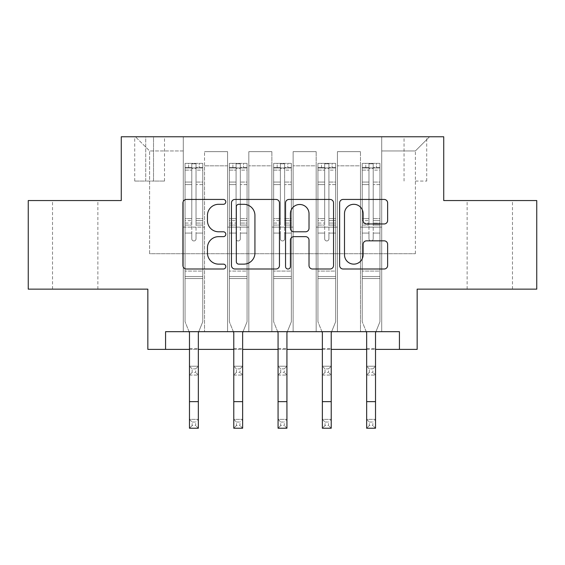 <?xml version="1.0" encoding="UTF-8"?>
<svg xmlns="http://www.w3.org/2000/svg" width="565" height="565" viewBox="0 0 565 565"><rect width="100%" height="100%" fill="white"/><g stroke="black" fill="none" stroke-linecap="round" stroke-linejoin="round"><path stroke-width="0.42" stroke-dasharray="2.83 2.12" d="M225.802 201.874A2.437 2.437 0 0 0 223.373 199.438L186.415 199.438A3.475 3.475 0 0 0 182.933 202.913L182.933 265.522A3.475 3.475 0 0 0 186.415 269.004L223.373 269.004A2.437 2.437 0 0 0 225.802 266.567A2.437 2.437 0 0 0 223.373 264.13L218.584 264.13A11.131 11.131 0 0 1 207.454 253L207.454 247.781A11.131 11.131 0 0 1 218.584 236.657L223.373 236.657A2.437 2.437 0 0 0 225.802 234.221A2.437 2.437 0 0 0 223.373 231.784L218.584 231.784A11.131 11.131 0 0 1 207.454 220.654L207.454 215.435A11.131 11.131 0 0 1 218.584 204.304L223.373 204.304A2.437 2.437 0 0 0 225.802 201.874M489.798 200.554L467.121 200.554L489.798 200.554M489.798 289.146L467.121 289.146L489.798 289.146M75.202 200.554L52.524 200.554L75.202 200.554M75.202 289.146L52.524 289.146L75.202 289.146M415.381 136.772L426.723 136.772L415.381 136.772M415.381 181.068L426.723 181.068L415.381 181.068M536.75 200.554L536.75 289.146L417.154 289.146L417.154 349.382L147.846 349.382L147.846 289.146L28.25 289.146L28.25 200.554L121.27 200.554L121.27 136.772L443.73 136.772L443.73 200.554L536.75 200.554M165.566 349.382L165.566 331.669L165.566 349.382L165.566 331.669L399.434 331.669L165.566 331.669L399.434 331.669L399.434 349.382M183.279 331.669L204.544 331.669L183.279 331.669L204.544 331.669L183.279 331.669L183.279 136.772L135.445 136.772L429.555 136.772L381.721 136.772L381.721 331.669L360.456 331.669L381.721 331.669L360.456 331.669L381.721 331.669L381.721 136.772L381.721 227.13L381.721 150.947L415.381 150.947L381.721 150.947L381.721 136.772L183.279 136.772L183.279 227.13L204.544 227.13L204.544 165.828L204.544 331.669L204.544 151.653L204.544 331.669L204.544 227.13L183.279 227.13L183.279 150.947L149.619 150.947L183.279 150.947L183.279 136.772L183.279 331.669M227.575 331.669L248.833 331.669L227.575 331.669L248.833 331.669L227.575 331.669L227.575 151.653L204.544 151.653L227.575 151.653L227.575 331.669L227.575 227.13L248.833 227.13L248.833 165.828L248.833 331.669L248.833 151.653L248.833 331.669L248.833 227.13L227.575 227.13L227.575 165.828L227.575 331.669M271.871 331.669L293.129 331.669L271.871 331.669L293.129 331.669L271.871 331.669L271.871 151.653L248.833 151.653L248.833 165.828L248.833 151.653L271.871 151.653L271.871 331.669L271.871 227.13L293.129 227.13L293.129 165.828L293.129 331.669L293.129 151.653L293.129 331.669L293.129 227.13L271.871 227.13L271.871 165.828L271.871 227.13L293.129 227.13L271.871 227.13L271.871 331.669M316.167 331.669L337.425 331.669L316.167 331.669L337.425 331.669L316.167 331.669L316.167 151.653L293.129 151.653L293.129 165.828L293.129 151.653L316.167 151.653L316.167 331.669L316.167 227.13L337.425 227.13L337.425 165.828L337.425 331.669L337.425 151.653L337.425 331.669L337.425 227.13L316.167 227.13L316.167 165.828L316.167 227.13L337.425 227.13L316.167 227.13L316.167 331.669M145.721 136.772L134.731 136.772L145.721 136.772L145.721 181.068L134.731 181.068L153.518 181.068L145.721 181.068L145.721 136.772M153.518 136.772L164.5 136.772L153.518 136.772L153.518 181.068L164.5 181.068L153.518 181.068L153.518 136.772M189.48 349.382L198.343 349.382M233.776 349.382L242.632 349.382M278.072 349.382L286.928 349.382M322.368 349.382L331.224 349.382M366.657 349.382L375.52 349.382M149.619 253.706L149.619 150.947L135.445 136.772L149.619 150.947L149.619 253.706L415.381 253.706L149.619 253.706M415.381 253.706L415.381 150.947L415.381 253.706M360.456 227.13L381.721 227.13L381.721 331.669L381.721 227.13L360.456 227.13L360.456 165.828L360.456 227.13L381.721 227.13L360.456 227.13L360.456 331.669L360.456 151.653L337.425 151.653L337.425 165.828L337.425 151.653L360.456 151.653L360.456 331.669L360.456 227.13M183.279 227.13L204.544 227.13L183.279 227.13M227.575 151.653L204.544 151.653L227.575 151.653L227.575 165.828L227.575 151.653M227.575 227.13L248.833 227.13L227.575 227.13M271.871 165.828L271.871 151.653L271.871 165.828L248.833 165.828L271.871 165.828M316.167 165.828L316.167 151.653L316.167 165.828L293.129 165.828L316.167 165.828M360.456 165.828L360.456 151.653L360.456 165.828L337.425 165.828L360.456 165.828M271.871 151.653L248.833 151.653L271.871 151.653M316.167 151.653L293.129 151.653L316.167 151.653M360.456 151.653L337.425 151.653L360.456 151.653M429.555 136.772L415.381 150.947L429.555 136.772M279.456 265.522L279.456 202.913A3.475 3.475 0 0 0 275.981 199.438L234.934 199.438A3.475 3.475 0 0 0 231.459 202.913L231.459 265.522A3.475 3.475 0 0 0 234.934 269.004L275.981 269.004A3.475 3.475 0 0 0 279.456 265.522M238.762 204.304A2.437 2.437 0 0 0 236.325 206.741L236.325 261.694A2.437 2.437 0 0 0 238.762 264.13L243.805 264.13A11.131 11.131 0 0 0 254.935 253L254.935 215.435A11.131 11.131 0 0 0 243.805 204.304L238.762 204.304M289.019 199.438L330.066 199.438A3.475 3.475 0 0 1 333.541 202.913L333.541 265.522A3.475 3.475 0 0 1 330.066 269.004L312.502 269.004A3.475 3.475 0 0 1 309.02 265.522L309.02 240.132A3.475 3.475 0 0 0 305.545 236.657L293.892 236.657A3.475 3.475 0 0 0 290.41 240.132L290.41 266.567A2.437 2.437 0 0 1 287.981 269.004A2.437 2.437 0 0 1 285.544 266.567L285.544 202.913A3.475 3.475 0 0 1 289.019 199.438M309.02 213.782A9.301 9.301 0 0 0 299.718 204.481A9.301 9.301 0 0 0 290.41 213.782L290.41 228.309A3.475 3.475 0 0 0 293.892 231.784L305.545 231.784A3.475 3.475 0 0 0 309.02 228.309L309.02 213.782M366.586 223.959L384.151 223.959A3.475 3.475 0 0 0 387.632 220.477L387.632 202.913A3.475 3.475 0 0 0 384.151 199.438L343.11 199.438A3.475 3.475 0 0 0 339.629 202.913L339.629 265.522A3.475 3.475 0 0 0 343.11 269.004L384.151 269.004A3.475 3.475 0 0 0 387.632 265.522L387.632 244.306A3.475 3.475 0 0 0 384.151 240.831L366.586 240.831A3.475 3.475 0 0 0 363.111 244.306L363.111 254.829A9.301 9.301 0 0 1 353.803 264.13A9.301 9.301 0 0 1 344.502 254.829L344.502 213.612A9.301 9.301 0 0 1 353.803 204.304A9.301 9.301 0 0 1 363.111 213.612L363.111 220.477A3.475 3.475 0 0 0 366.586 223.959M191.782 238.826A2.126 2.126 0 0 0 193.908 240.951A2.126 2.126 0 0 1 191.782 238.826L191.782 233.084L191.782 238.826A2.126 2.126 0 0 0 193.908 240.951A2.126 2.126 0 0 0 196.034 238.826A2.126 2.126 0 0 1 193.908 240.951A2.126 2.126 0 0 0 196.034 238.826L196.034 233.084L196.034 238.826A2.126 2.126 0 0 1 193.908 240.951A2.126 2.126 0 0 1 191.782 238.826L191.782 223.048L191.782 238.826M192.142 422.027L195.681 422.027L195.681 425.572L192.142 425.572L192.142 422.027L189.48 419.371L198.343 419.371L189.48 419.371L189.48 332.707L185.052 321.746L185.052 233.084L185.052 271.073L185.052 233.084L191.782 233.084L185.052 233.084L191.782 233.084L185.052 233.084L185.052 220.618L191.782 220.618L191.782 233.084L191.782 220.618L185.052 220.618L185.052 218.613L191.782 218.613L185.052 218.613L185.052 184.593L191.782 184.593L185.052 184.593L185.052 170.114L191.782 170.114L185.052 170.114L185.052 167.96L185.052 233.084L185.052 225.061L191.782 225.061L185.052 225.061L185.052 223.048L191.782 223.048L185.052 223.048L185.052 182.064L191.782 182.064L191.782 223.048L191.782 182.064L185.052 182.064L185.052 167.586L191.782 167.586L191.782 182.064L191.782 163.786L191.782 168.886L191.782 163.786L196.034 163.786L196.034 168.886C194.621 167.65 193.209 167.65 191.782 168.886L191.782 220.618L191.782 168.886C193.202 167.65 194.614 167.65 196.034 168.886L196.034 223.048L196.034 163.786L191.782 163.786L191.782 167.586L185.052 167.586L185.052 163.349L188.597 163.349L188.597 167.953L185.052 167.96L185.052 163.349L185.052 167.96L199.226 167.953L188.597 167.953L188.597 163.349L202.68 163.349L199.226 163.349L199.226 167.953L202.771 167.96L202.771 163.349L185.052 163.349L185.052 321.746L185.052 271.073L185.052 321.746L189.48 332.707L189.48 348.499L189.48 332.707L185.052 321.746L189.063 331.669M198.76 331.669L202.771 321.746L202.771 233.084L196.034 233.084L202.771 233.084L196.034 233.084L202.771 233.084L202.771 225.061L196.034 225.061L202.771 225.061L202.771 223.048L196.034 223.048L202.771 223.048L202.771 182.064L196.034 182.064L202.771 182.064L202.771 167.586L196.034 167.586L202.771 167.586L202.771 163.349L202.771 233.084L202.771 220.618L196.034 220.618L202.771 220.618L202.771 218.613L196.034 218.613L202.771 218.613L202.771 184.593L196.034 184.593L196.034 238.826L196.034 184.593L202.771 184.593L202.771 170.114L196.034 170.114L196.034 184.593L196.034 170.114L202.771 170.114L202.771 167.96L185.143 167.953L202.68 167.953L199.226 167.953L199.226 163.349L202.771 163.349L202.771 321.746L198.343 332.707L198.343 348.499L198.343 332.707L202.771 321.746L202.771 278.517L185.052 278.517L202.771 278.517L202.771 271.073L185.052 271.073L202.771 271.073L202.771 233.084L202.771 321.746L198.343 332.707L198.343 419.371L195.681 422.027M192.142 372.42L189.48 375.075L189.48 348.499L189.48 366.219L198.343 366.219L189.48 366.219L189.48 375.075L198.343 375.075L198.343 348.499L198.343 366.219L195.681 368.874L195.681 372.42L192.142 372.42L192.142 368.874L195.681 368.874M189.48 375.075L198.343 375.075L198.343 366.219M198.343 375.075L195.681 372.42M192.142 368.874L189.48 366.219M189.48 419.371L189.48 428.228L198.343 428.228L198.343 419.371M198.343 428.228L195.681 425.572M192.142 425.572L189.48 428.228M236.078 238.826A2.126 2.126 0 0 0 238.204 240.951A2.126 2.126 0 0 1 236.078 238.826L236.078 233.084L236.078 238.826A2.126 2.126 0 0 0 238.204 240.951A2.126 2.126 0 0 0 240.33 238.826A2.126 2.126 0 0 1 238.204 240.951A2.126 2.126 0 0 0 240.33 238.826L240.33 233.084L240.33 238.826A2.126 2.126 0 0 1 238.204 240.951A2.126 2.126 0 0 1 236.078 238.826L236.078 223.048L236.078 238.826M236.431 422.027L239.977 422.027L239.977 425.572L236.431 425.572L236.431 422.027L233.776 419.371L242.632 419.371L233.776 419.371L233.776 332.707L229.348 321.746L229.348 233.084L229.348 271.073L229.348 233.084L236.078 233.084L229.348 233.084L236.078 233.084L229.348 233.084L229.348 220.618L236.078 220.618L236.078 233.084L236.078 220.618L229.348 220.618L229.348 218.613L236.078 218.613L229.348 218.613L229.348 184.593L236.078 184.593L229.348 184.593L229.348 170.114L236.078 170.114L229.348 170.114L229.348 167.96L229.348 233.084L229.348 225.061L236.078 225.061L229.348 225.061L229.348 223.048L236.078 223.048L229.348 223.048L229.348 182.064L236.078 182.064L236.078 223.048L236.078 182.064L229.348 182.064L229.348 167.586L236.078 167.586L236.078 182.064L236.078 163.786L236.078 168.886L236.078 163.786L240.33 163.786L240.33 168.886C238.917 167.65 237.498 167.65 236.078 168.886L236.078 220.618L236.078 168.886C237.491 167.65 238.91 167.65 240.33 168.886L240.33 223.048L240.33 163.786L236.078 163.786L236.078 167.586L229.348 167.586L229.348 163.349L232.893 163.349L232.893 167.953L229.348 167.96L229.348 163.349L229.348 167.96L243.522 167.953L232.893 167.953L232.893 163.349L246.976 163.349L243.522 163.349L243.522 167.953L247.067 167.96L247.067 163.349L229.348 163.349L229.348 321.746L229.348 271.073L229.348 321.746L233.776 332.707L233.776 348.499L233.776 332.707L229.348 321.746L233.352 331.669M243.056 331.669L247.067 321.746L247.067 233.084L240.33 233.084L247.067 233.084L240.33 233.084L247.067 233.084L247.067 225.061L240.33 225.061L247.067 225.061L247.067 223.048L240.33 223.048L247.067 223.048L247.067 182.064L240.33 182.064L247.067 182.064L247.067 167.586L240.33 167.586L247.067 167.586L247.067 163.349L247.067 233.084L247.067 220.618L240.33 220.618L247.067 220.618L247.067 218.613L240.33 218.613L247.067 218.613L247.067 184.593L240.33 184.593L240.33 238.826L240.33 184.593L247.067 184.593L247.067 170.114L240.33 170.114L240.33 184.593L240.33 170.114L247.067 170.114L247.067 167.96L229.432 167.953L246.976 167.953L243.522 167.953L243.522 163.349L247.067 163.349L247.067 321.746L242.632 332.707L242.632 348.499L242.632 332.707L247.067 321.746L247.067 278.517L229.348 278.517L247.067 278.517L247.067 271.073L229.348 271.073L247.067 271.073L247.067 233.084L247.067 321.746L242.632 332.707L242.632 419.371L239.977 422.027M236.431 372.42L233.776 375.075L233.776 348.499L233.776 366.219L242.632 366.219L233.776 366.219L233.776 375.075L242.632 375.075L242.632 348.499L242.632 366.219L239.977 368.874L239.977 372.42L236.431 372.42L236.431 368.874L239.977 368.874M233.776 375.075L242.632 375.075L242.632 366.219M242.632 375.075L239.977 372.42M236.431 368.874L233.776 366.219M280.374 238.826A2.126 2.126 0 0 0 282.5 240.951A2.126 2.126 0 0 1 280.374 238.826L280.374 233.084L280.374 238.826A2.126 2.126 0 0 0 282.5 240.951A2.126 2.126 0 0 0 284.626 238.826A2.126 2.126 0 0 1 282.5 240.951A2.126 2.126 0 0 0 284.626 238.826L284.626 233.084L284.626 238.826A2.126 2.126 0 0 1 282.5 240.951A2.126 2.126 0 0 1 280.374 238.826L280.374 223.048L280.374 238.826M280.727 422.027L284.273 422.027L284.273 425.572L280.727 425.572L280.727 422.027L278.072 419.371L286.928 419.371L278.072 419.371L278.072 332.707L273.644 321.746L273.644 233.084L273.644 271.073L273.644 233.084L280.374 233.084L273.644 233.084L280.374 233.084L273.644 233.084L273.644 220.618L280.374 220.618L280.374 233.084L280.374 220.618L273.644 220.618L273.644 218.613L280.374 218.613L273.644 218.613L273.644 184.593L280.374 184.593L273.644 184.593L273.644 170.114L280.374 170.114L273.644 170.114L273.644 167.96L273.644 233.084L273.644 225.061L280.374 225.061L273.644 225.061L273.644 223.048L280.374 223.048L273.644 223.048L273.644 182.064L280.374 182.064L280.374 223.048L280.374 182.064L273.644 182.064L273.644 167.586L280.374 167.586L280.374 182.064L280.374 163.786L280.374 168.886L280.374 163.786L284.626 163.786L284.626 168.886C283.213 167.65 281.794 167.65 280.374 168.886L280.374 220.618L280.374 168.886C281.787 167.65 283.206 167.65 284.626 168.886L284.626 223.048L284.626 163.786L280.374 163.786L280.374 167.586L273.644 167.586L273.644 163.349L277.182 163.349L277.182 167.953L273.644 167.96L273.644 163.349L273.644 167.96L287.818 167.953L277.182 167.953L277.182 163.349L291.272 163.349L287.818 163.349L287.818 167.953L291.356 167.96L291.356 163.349L273.644 163.349L273.644 321.746L273.644 271.073L273.644 321.746L278.072 332.707L278.072 348.499L278.072 332.707L273.644 321.746L277.648 331.669M287.352 331.669L291.356 321.746L291.356 233.084L284.626 233.084L291.356 233.084L284.626 233.084L291.356 233.084L291.356 225.061L284.626 225.061L291.356 225.061L291.356 223.048L284.626 223.048L291.356 223.048L291.356 182.064L284.626 182.064L291.356 182.064L291.356 167.586L284.626 167.586L291.356 167.586L291.356 163.349L291.356 233.084L291.356 220.618L284.626 220.618L291.356 220.618L291.356 218.613L284.626 218.613L291.356 218.613L291.356 184.593L284.626 184.593L284.626 238.826L284.626 184.593L291.356 184.593L291.356 170.114L284.626 170.114L284.626 184.593L284.626 170.114L291.356 170.114L291.356 167.96L273.728 167.953L291.272 167.953L287.818 167.953L287.818 163.349L291.356 163.349L291.356 321.746L286.928 332.707L286.928 348.499L286.928 332.707L291.356 321.746L291.356 278.517L273.644 278.517L291.356 278.517L291.356 271.073L273.644 271.073L291.356 271.073L291.356 233.084L291.356 321.746L286.928 332.707L286.928 419.371L284.273 422.027M280.727 372.42L278.072 375.075L278.072 348.499L278.072 366.219L286.928 366.219L278.072 366.219L278.072 375.075L286.928 375.075L286.928 348.499L286.928 366.219L284.273 368.874L284.273 372.42L280.727 372.42L280.727 368.874L284.273 368.874M278.072 375.075L286.928 375.075L286.928 366.219M286.928 375.075L284.273 372.42M280.727 368.874L278.072 366.219M324.67 238.826A2.126 2.126 0 0 0 326.796 240.951A2.126 2.126 0 0 1 324.67 238.826L324.67 233.084L324.67 238.826A2.126 2.126 0 0 0 326.796 240.951A2.126 2.126 0 0 0 328.922 238.826A2.126 2.126 0 0 1 326.796 240.951A2.126 2.126 0 0 0 328.922 238.826L328.922 233.084L328.922 238.826A2.126 2.126 0 0 1 326.796 240.951A2.126 2.126 0 0 1 324.67 238.826L324.67 223.048L324.67 238.826M325.023 422.027L328.569 422.027L328.569 425.572L325.023 425.572L325.023 422.027L322.368 419.371L331.224 419.371L322.368 419.371L322.368 332.707L317.933 321.746L317.933 233.084L317.933 271.073L317.933 233.084L324.67 233.084L317.933 233.084L324.67 233.084L317.933 233.084L317.933 220.618L324.67 220.618L324.67 233.084L324.67 220.618L317.933 220.618L317.933 218.613L324.67 218.613L317.933 218.613L317.933 184.593L324.67 184.593L317.933 184.593L317.933 170.114L324.67 170.114L317.933 170.114L317.933 167.96L317.933 233.084L317.933 225.061L324.67 225.061L317.933 225.061L317.933 223.048L324.67 223.048L317.933 223.048L317.933 182.064L324.67 182.064L324.67 223.048L324.67 182.064L317.933 182.064L317.933 167.586L324.67 167.586L324.67 182.064L324.67 163.786L324.67 168.886L324.67 163.786L328.922 163.786L328.922 168.886C327.509 167.65 326.09 167.65 324.67 168.886L324.67 220.618L324.67 168.886C326.083 167.65 327.502 167.65 328.922 168.886L328.922 223.048L328.922 163.786L324.67 163.786L324.67 167.586L317.933 167.586L317.933 163.349L321.478 163.349L321.478 167.953L317.933 167.96L317.933 163.349L317.933 167.96L332.107 167.953L321.478 167.953L321.478 163.349L335.568 163.349L332.107 163.349L332.107 167.953L335.652 167.96L335.652 163.349L317.933 163.349L317.933 321.746L317.933 271.073L317.933 321.746L322.368 332.707L322.368 348.499L322.368 332.707L317.933 321.746L321.944 331.669M331.648 331.669L335.652 321.746L335.652 233.084L328.922 233.084L335.652 233.084L328.922 233.084L335.652 233.084L335.652 225.061L328.922 225.061L335.652 225.061L335.652 223.048L328.922 223.048L335.652 223.048L335.652 182.064L328.922 182.064L335.652 182.064L335.652 167.586L328.922 167.586L335.652 167.586L335.652 163.349L335.652 233.084L335.652 220.618L328.922 220.618L335.652 220.618L335.652 218.613L328.922 218.613L335.652 218.613L335.652 184.593L328.922 184.593L328.922 238.826L328.922 184.593L335.652 184.593L335.652 170.114L328.922 170.114L328.922 184.593L328.922 170.114L335.652 170.114L335.652 167.96L318.024 167.953L335.568 167.953L332.107 167.953L332.107 163.349L335.652 163.349L335.652 321.746L331.224 332.707L331.224 348.499L331.224 332.707L335.652 321.746L335.652 278.517L317.933 278.517L335.652 278.517L335.652 271.073L317.933 271.073L335.652 271.073L335.652 233.084L335.652 321.746L331.224 332.707L331.224 419.371L328.569 422.027M325.023 372.42L322.368 375.075L322.368 348.499L322.368 366.219L331.224 366.219L322.368 366.219L322.368 375.075L331.224 375.075L331.224 348.499L331.224 366.219L328.569 368.874L328.569 372.42L325.023 372.42L325.023 368.874L328.569 368.874M322.368 375.075L331.224 375.075L331.224 366.219M331.224 375.075L328.569 372.42M325.023 368.874L322.368 366.219M233.776 419.371L233.776 428.228L242.632 428.228L242.632 419.371M242.632 428.228L239.977 425.572M236.431 425.572L233.776 428.228M278.072 419.371L278.072 428.228L286.928 428.228L286.928 419.371M286.928 428.228L284.273 425.572M280.727 425.572L278.072 428.228M322.368 419.371L322.368 428.228L331.224 428.228L331.224 419.371M331.224 428.228L328.569 425.572M325.023 425.572L322.368 428.228M368.966 238.826A2.126 2.126 0 0 0 371.092 240.951A2.126 2.126 0 0 1 368.966 238.826L368.966 233.084L368.966 238.826A2.126 2.126 0 0 0 371.092 240.951A2.126 2.126 0 0 0 373.218 238.826A2.126 2.126 0 0 1 371.092 240.951A2.126 2.126 0 0 0 373.218 238.826L373.218 233.084L373.218 238.826A2.126 2.126 0 0 1 371.092 240.951A2.126 2.126 0 0 1 368.966 238.826L368.966 223.048L368.966 238.826M369.319 422.027L372.858 422.027L372.858 425.572L369.319 425.572L369.319 422.027L366.657 419.371L375.52 419.371L366.657 419.371L366.657 332.707L362.229 321.746L362.229 233.084L362.229 271.073L362.229 233.084L368.966 233.084L362.229 233.084L368.966 233.084L362.229 233.084L362.229 220.618L368.966 220.618L368.966 233.084L368.966 220.618L362.229 220.618L362.229 218.613L368.966 218.613L362.229 218.613L362.229 184.593L368.966 184.593L362.229 184.593L362.229 170.114L368.966 170.114L362.229 170.114L362.229 167.96L362.229 233.084L362.229 225.061L368.966 225.061L362.229 225.061L362.229 223.048L368.966 223.048L362.229 223.048L362.229 182.064L368.966 182.064L368.966 223.048L368.966 182.064L362.229 182.064L362.229 167.586L368.966 167.586L368.966 182.064L368.966 163.786L368.966 168.886L368.966 163.786L373.218 163.786L373.218 168.886C371.798 167.65 370.386 167.65 368.966 168.886L368.966 220.618L368.966 168.886C370.379 167.65 371.791 167.65 373.218 168.886L373.218 223.048L373.218 163.786L368.966 163.786L368.966 167.586L362.229 167.586L362.229 163.349L365.774 163.349L365.774 167.953L362.229 167.96L362.229 163.349L362.229 167.96L376.403 167.953L365.774 167.953L365.774 163.349L379.857 163.349L376.403 163.349L376.403 167.953L379.948 167.96L379.948 163.349L362.229 163.349L362.229 321.746L362.229 271.073L362.229 321.746L366.657 332.707L366.657 348.499L366.657 332.707L362.229 321.746L366.24 331.669M375.937 331.669L379.948 321.746L379.948 233.084L373.218 233.084L379.948 233.084L373.218 233.084L379.948 233.084L379.948 225.061L373.218 225.061L379.948 225.061L379.948 223.048L373.218 223.048L379.948 223.048L379.948 182.064L373.218 182.064L379.948 182.064L379.948 167.586L373.218 167.586L379.948 167.586L379.948 163.349L379.948 233.084L379.948 220.618L373.218 220.618L379.948 220.618L379.948 218.613L373.218 218.613L379.948 218.613L379.948 184.593L373.218 184.593L373.218 238.826L373.218 184.593L379.948 184.593L379.948 170.114L373.218 170.114L373.218 184.593L373.218 170.114L379.948 170.114L379.948 167.96L362.32 167.953L379.857 167.953L376.403 167.953L376.403 163.349L379.948 163.349L379.948 321.746L375.52 332.707L375.52 348.499L375.52 332.707L379.948 321.746L379.948 278.517L362.229 278.517L379.948 278.517L379.948 271.073L362.229 271.073L379.948 271.073L379.948 233.084L379.948 321.746L375.52 332.707L375.52 419.371L372.858 422.027M369.319 372.42L366.657 375.075L366.657 348.499L366.657 366.219L375.52 366.219L366.657 366.219L366.657 375.075L375.52 375.075L375.52 348.499L375.52 366.219L372.858 368.874L372.858 372.42L369.319 372.42L369.319 368.874L372.858 368.874M366.657 375.075L375.52 375.075L375.52 366.219M375.52 375.075L372.858 372.42M369.319 368.874L366.657 366.219M366.657 419.371L366.657 428.228L375.52 428.228L375.52 419.371M375.52 428.228L372.858 425.572M369.319 425.572L366.657 428.228M227.575 165.828L204.544 165.828L227.575 165.828M189.48 348.499L198.343 348.499L189.48 348.499M202.771 276.518L185.052 276.518L202.771 276.518M189.48 401.651L198.343 401.651M233.776 348.499L242.632 348.499L233.776 348.499M247.067 276.518L229.348 276.518L247.067 276.518M278.072 348.499L286.928 348.499L278.072 348.499M291.356 276.518L273.644 276.518L291.356 276.518M322.368 348.499L331.224 348.499L322.368 348.499M335.652 276.518L317.933 276.518L335.652 276.518M233.776 401.651L242.632 401.651M278.072 401.651L286.928 401.651M322.368 401.651L331.224 401.651M366.657 348.499L375.52 348.499L366.657 348.499M379.948 276.518L362.229 276.518L379.948 276.518M366.657 401.651L375.52 401.651M467.121 289.146L467.121 200.554M52.524 289.146L52.524 200.554M404.046 181.068L404.046 136.772M134.731 181.068L134.731 136.772M164.5 181.068L164.5 136.772M426.723 181.068L426.723 136.772M97.879 289.146L97.879 200.554M512.476 289.146L512.476 200.554"/><path stroke-width="0.85" d="M225.802 201.874A2.437 2.437 0 0 0 223.373 199.438L186.415 199.438A3.475 3.475 0 0 0 182.933 202.913L182.933 265.522A3.475 3.475 0 0 0 186.415 269.004L223.373 269.004A2.437 2.437 0 0 0 225.802 266.567A2.437 2.437 0 0 0 223.373 264.13L218.584 264.13A11.131 11.131 0 0 1 207.454 253L207.454 247.781A11.131 11.131 0 0 1 218.584 236.657L223.373 236.657A2.437 2.437 0 0 0 225.802 234.221A2.437 2.437 0 0 0 223.373 231.784L218.584 231.784A11.131 11.131 0 0 1 207.454 220.654L207.454 215.435A11.131 11.131 0 0 1 218.584 204.304L223.373 204.304A2.437 2.437 0 0 0 225.802 201.874M384.151 223.959A3.475 3.475 0 0 0 387.632 220.477L387.632 202.913A3.475 3.475 0 0 0 384.151 199.438L343.11 199.438A3.475 3.475 0 0 0 339.629 202.913L339.629 265.522A3.475 3.475 0 0 0 343.11 269.004L384.151 269.004A3.475 3.475 0 0 0 387.632 265.522L387.632 244.306A3.475 3.475 0 0 0 384.151 240.831L366.586 240.831A3.475 3.475 0 0 0 363.111 244.306L363.111 254.829A9.301 9.301 0 0 1 353.803 264.13A9.301 9.301 0 0 1 344.502 254.829L344.502 213.612A9.301 9.301 0 0 1 353.803 204.304A9.301 9.301 0 0 1 363.111 213.612L363.111 220.477A3.475 3.475 0 0 0 366.586 223.959L384.151 223.959M165.566 349.382L165.566 331.669L399.434 331.669L399.434 349.382L417.154 349.382L417.154 289.146L536.75 289.146L536.75 200.554L443.73 200.554L443.73 136.772L121.27 136.772L121.27 200.554L28.25 200.554L28.25 289.146L147.846 289.146L147.846 349.382L189.48 349.382M279.456 202.913A3.475 3.475 0 0 0 275.981 199.438L234.934 199.438A3.475 3.475 0 0 0 231.459 202.913L231.459 265.522A3.475 3.475 0 0 0 234.934 269.004L275.981 269.004A3.475 3.475 0 0 0 279.456 265.522L279.456 202.913M289.019 199.438L330.066 199.438A3.475 3.475 0 0 1 333.541 202.913L333.541 265.522A3.475 3.475 0 0 1 330.066 269.004L312.502 269.004A3.475 3.475 0 0 1 309.02 265.522L309.02 240.132A3.475 3.475 0 0 0 305.545 236.657L293.892 236.657A3.475 3.475 0 0 0 290.41 240.132L290.41 266.567A2.437 2.437 0 0 1 287.981 269.004A2.437 2.437 0 0 1 285.544 266.567L285.544 202.913A3.475 3.475 0 0 1 289.019 199.438M198.343 349.382L233.776 349.382M242.632 349.382L278.072 349.382M286.928 349.382L322.368 349.382M331.224 349.382L366.657 349.382M375.52 349.382L399.434 349.382M238.762 204.304A2.437 2.437 0 0 0 236.325 206.741L236.325 261.694A2.437 2.437 0 0 0 238.762 264.13L243.805 264.13A11.131 11.131 0 0 0 254.935 253L254.935 215.435A11.131 11.131 0 0 0 243.805 204.304L238.762 204.304M309.02 213.782A9.301 9.301 0 0 0 299.718 204.481A9.301 9.301 0 0 0 290.41 213.782L290.41 228.309A3.475 3.475 0 0 0 293.892 231.784L305.545 231.784A3.475 3.475 0 0 0 309.02 228.309L309.02 213.782M189.063 331.669L189.48 332.707L189.48 401.651L198.343 401.651L198.343 332.707L198.76 331.669M189.48 401.651L189.48 428.228L198.343 428.228L198.343 401.651M233.352 331.669L233.776 332.707L233.776 401.651L242.632 401.651L242.632 332.707L243.056 331.669M233.776 401.651L233.776 428.228L242.632 428.228L242.632 401.651M277.648 331.669L278.072 332.707L278.072 401.651L286.928 401.651L286.928 332.707L287.352 331.669M278.072 401.651L278.072 428.228L286.928 428.228L286.928 401.651M321.944 331.669L322.368 332.707L322.368 401.651L331.224 401.651L331.224 332.707L331.648 331.669M322.368 401.651L322.368 428.228L331.224 428.228L331.224 401.651M366.24 331.669L366.657 332.707L366.657 401.651L375.52 401.651L375.52 332.707L375.937 331.669M366.657 401.651L366.657 428.228L375.52 428.228L375.52 401.651"/></g></svg>
